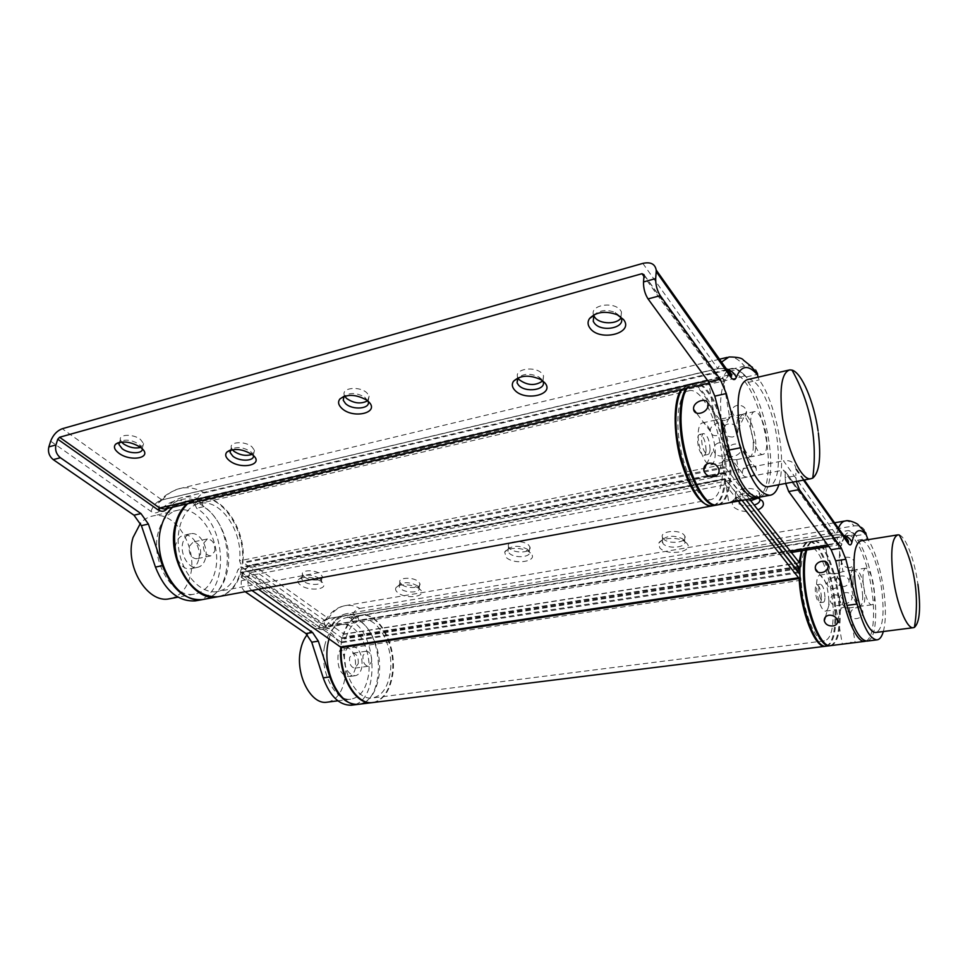 <?xml version="1.0" encoding="UTF-8"?>
<svg xmlns="http://www.w3.org/2000/svg" width="968" height="968" viewBox="0 0 968 968"><rect width="100%" height="100%" fill="white"/><g stroke="black" fill="none" stroke-linecap="round" stroke-linejoin="round"><path stroke-width="0.73" stroke-dasharray="4.84 3.63" d="M327.656 702.115C336.368 700.118 342.043 692.628 344.693 679.633C349.629 655.651 334.154 625.449 317.843 628.329C313.874 628.849 310.353 630.955 307.267 634.621M324.534 646.346C319.234 670.691 335.001 701.909 350.731 699.186C359.745 697.613 365.577 690.027 368.251 676.426C373.019 652.226 357.615 621.674 341.522 624.505C333.065 626.03 327.402 633.314 324.534 646.346M200.57 554.289C201.114 546.872 198.682 542.758 193.261 541.959L189.232 546.436C188.663 553.877 191.095 558.004 196.492 558.814L200.57 554.289M214.739 551.385C215.259 543.907 212.827 539.769 207.442 538.946L203.449 543.435C202.905 550.925 205.325 555.087 210.709 555.922L214.739 551.385M218.974 596.542C230.057 593.457 237.414 584.563 241.032 569.874C249.647 537.095 223.838 492.627 198.198 498.435L186.957 503.904M204.708 599.168C215.876 596.07 223.293 587.213 226.984 572.608C235.732 539.999 209.862 495.87 184.053 501.726L172.74 507.196M706.095 450.301C705.66 441.311 703.567 436.011 699.803 434.39C698.497 434.656 697.746 436.314 697.541 439.375C697.964 448.402 700.058 453.738 703.833 455.359C705.152 455.081 705.902 453.399 706.095 450.301M710.052 449.491C709.617 440.488 707.511 435.176 703.772 433.555C702.478 433.809 701.727 435.479 701.522 438.54C701.957 447.579 704.051 452.915 707.802 454.549C709.108 454.27 709.859 452.588 710.052 449.491M717.772 504.86C724.935 502.223 728.94 492.216 729.775 474.84C732.026 436.241 710.04 379.637 693.136 383.231L686.022 388.434M713.779 505.586C720.991 502.949 725.02 492.954 725.891 475.591C728.202 437.04 706.168 380.533 689.18 384.163L682.029 389.366M718.837 442.836C715.267 443.949 713.489 446.321 713.501 449.963C714.844 454.682 718.256 456.69 723.737 455.976C727.246 455.141 728.831 453.145 728.505 449.963C727.174 445.099 723.955 442.727 718.837 442.836M741.561 418.164C736.479 418.491 733.345 416.313 732.159 411.642C732.002 408.46 733.599 406.391 736.95 405.459C742.069 404.902 745.263 406.911 746.558 411.473C746.691 414.909 745.021 417.147 741.561 418.164M732.691 436.991C727.609 437.088 724.475 434.729 723.265 429.913C722.999 426.852 724.56 424.904 727.936 424.057C733.248 423.319 736.587 425.23 737.955 429.816C738.015 433.47 736.261 435.866 732.691 436.991M725.189 420.354L714.844 420.209L729.594 417.244C730.441 418.067 728.977 419.108 725.189 420.354M718.341 379.589L708.322 380.23L715.751 377.968L722.83 377.072C723.64 377.689 722.152 378.524 718.341 379.589M726.52 459.606C722.733 460.78 721.269 461.724 722.104 462.438L731.832 459.824L736.83 459.643L726.52 459.606M727.137 452.262C726.617 444.36 739.661 440.319 741.089 448.378L741.173 449.406C740.859 456.17 727.295 459.485 727.198 453.351L727.137 452.262M742.492 472.372C742.214 464.955 755.221 461.3 756.238 468.681L756.31 469.686C756.323 476.728 743.182 480.152 742.553 473.461L742.492 472.372M724.536 427.142L724.5 426.138C724.487 419.858 710.718 423.379 710.282 430.179L710.367 431.329C711.867 439.424 725.044 435.152 724.536 427.142M753.31 446.938C753.963 433.398 746.389 413.3 740.98 414.546C738.56 415.03 737.192 418.358 736.878 424.504C736.104 438.141 743.847 458.517 749.171 457.174C751.664 456.654 753.043 453.242 753.31 446.938M715.231 454.682C716.114 441.287 708.382 421.528 702.659 422.847C700.094 423.367 698.606 426.67 698.194 432.756C697.202 446.224 705.091 466.249 710.73 464.858C713.368 464.301 714.868 460.913 715.231 454.682M718.764 504.679C725.927 502.041 729.92 492.034 730.755 474.647C732.982 436.048 711.008 379.408 694.129 383.001L687.026 388.204M730.078 374.822C724.572 377.907 721.39 387.055 720.555 402.24L721.027 419.906M757.956 497.383C764.309 494.297 767.745 484.29 768.277 467.35C769.887 428.328 748.349 370.732 732.389 374.108L731.469 374.289M861.121 540.785C868.296 539.708 878.339 563.896 881.691 589.415C884.631 614.402 882.828 628.74 876.294 632.406M899.32 535.014C905.927 536.816 914.615 560.182 917.93 584.261M821.457 597.667C820.973 590.298 819.472 585.991 816.944 584.732C815.879 584.95 815.31 586.62 815.262 589.742C815.734 597.135 817.234 601.467 819.763 602.725C820.84 602.507 821.409 600.813 821.457 597.667M824.978 597.159C824.482 589.79 822.981 585.471 820.465 584.212C819.412 584.43 818.855 586.1 818.795 589.234C819.291 596.639 820.791 600.971 823.308 602.229C824.373 602.011 824.93 600.317 824.978 597.159M830.302 645.644C836.231 643.43 839.232 633.411 839.341 615.612C839.583 582.651 824.567 539.067 813.132 541.148C810.083 541.475 807.663 544.464 805.884 550.126M826.587 646.116C832.649 644.059 835.747 634.052 835.88 616.084C836.17 583.159 821.118 539.624 809.611 541.729C806.55 542.056 804.118 545.044 802.327 550.695M170.767 598.539C180.447 595.852 186.945 588.326 190.248 575.972C198.113 548.191 175.668 510.777 153.174 515.884C148.358 516.779 144.123 519.235 140.469 523.252M158.353 531.964C149.81 560.206 172.8 598.877 194.362 594.122C204.768 592.053 211.714 584.37 215.186 571.072C222.858 543.024 200.473 505.09 178.221 510.136C168.638 512.193 162.007 519.465 158.353 531.964M620.391 316.572L615.237 312.458C606.972 309.385 600.099 310.062 594.606 314.467M593.529 315.036C589.488 305.065 614.039 300.818 620.585 310.474L621.456 311.902L621.057 317.782M253.41 455.565L250.772 451.669C243.149 447.047 236.555 446.333 230.989 449.539L230.553 450.059M232.308 449.66L231.292 447.639C229.368 441.577 245.194 440.888 251.91 446.78L254.475 450.314L252.031 454.416M142.284 448.825L139.089 444.239C131.636 439.847 125.271 439 119.996 441.711L119.391 442.376M121.52 442.025L120.335 439.654C118.895 434.051 133.523 433.846 140.445 439.411L143.591 443.586L140.675 447.422M541.669 379.262L538.68 376.891C530.258 373.152 523.337 373.491 517.928 377.883L517.771 377.508C513.584 368.844 535.667 365.481 542.31 373.866L543.58 375.862L542.782 380.896L541.669 379.262M368.118 401.284L364.694 397.122C356.575 392.669 349.738 392.379 344.184 396.239L344.051 396.384M344.717 396.166L344.269 395.089C341.401 387.575 360.036 385.821 367.005 393.008L369.123 396.154L367.586 400.812M198.646 559.698C197.242 564.925 194.507 567.95 190.442 568.773C181.742 570.709 172.619 555.342 175.922 544.064C177.374 538.97 180.06 536.006 183.981 535.183C192.789 533.199 201.816 548.457 198.646 559.698M205.518 558.306C204.115 563.545 201.392 566.57 197.339 567.393C188.675 569.329 179.564 553.902 182.843 542.588C184.271 537.482 186.945 534.518 190.865 533.695C199.65 531.722 208.664 547.029 205.518 558.306M739.358 423.984C738.596 437.621 746.328 458.021 751.64 456.678C754.12 456.17 755.5 452.758 755.754 446.442C756.395 432.89 748.833 412.767 743.436 414.014C741.028 414.498 739.661 417.813 739.358 423.984M750.587 421.588C749.897 435.273 757.581 455.771 762.796 454.452C765.24 453.944 766.571 450.531 766.801 444.191C767.382 430.603 759.856 410.384 754.556 411.606C752.184 412.078 750.865 415.405 750.587 421.588M759.771 497.141C766.499 494.563 770.129 484.472 770.685 466.891C771.508 438.903 761.066 399.155 748.252 382.384L746.558 376.903L744.646 376.104C740.024 370.587 735.656 368.034 731.554 368.469L727.585 370.2M778.877 484.714C780.523 479.414 781.418 472.771 781.563 464.773C782.265 436.701 771.835 396.771 759.166 379.892L758.017 377.169M164.621 509.083L167.258 507.292C171.905 501.763 177.338 498.411 183.581 497.237C190.139 496.112 196.698 497.407 203.244 501.121L744.646 376.104M50.651 441.202L150.984 511.419C154.444 513.597 157.433 513.318 159.962 510.572C170.053 499.548 181.706 497.54 194.943 504.534L195.004 504.001C196.577 498.205 199.747 494.503 204.526 492.881L744.489 366.146C751.446 364.996 755.766 367.392 757.448 373.333M203.244 501.121L201.767 502.961L203.474 506.712C235.611 525.914 235.309 596.651 202.203 599.628M194.943 504.534L196.649 508.26C227.964 526.87 228.884 595.054 197.145 600.559M358.269 663.661C358.584 657.453 356.817 653.957 352.969 653.17L349.557 657.611C349.23 663.842 350.985 667.351 354.832 668.15L358.269 663.661M371.627 661.749C371.918 655.505 370.163 651.996 366.34 651.198L362.964 655.663C362.661 661.918 364.416 665.452 368.227 666.262L371.627 661.749M372.777 702.55C382.675 700.239 389.039 691.394 391.883 676.003C397.17 647.725 379.42 611.982 360.943 615.249C351.311 616.991 344.862 625.461 341.619 640.647L340.821 646.697M359.322 704.22C369.292 701.909 375.741 693.1 378.645 677.781C384.054 649.649 366.243 614.135 347.621 617.427C339.006 618.867 332.823 625.885 329.047 638.493M757.472 497.54C745.844 494.188 737.362 495.483 732.038 501.424L732.764 506.373C739.104 511.745 747.465 512.919 757.884 509.882M759.711 498.677L756.746 495.676C747.586 492.24 740.556 493.014 735.656 498L736.2 501.847C740.411 505.671 746.401 506.76 754.157 505.102M750.745 500.71C744.162 501.158 739.383 499.839 736.382 496.753L735.837 495.894C731.602 488.646 754.399 485.271 759.239 492.506L758.38 497.951M419.495 588.943C414.001 584.14 398.514 583.244 396.057 587.564C395.029 589.173 395.609 590.879 397.8 592.658C406.439 599.966 428.921 596.385 419.652 589.076L419.495 588.943M417.571 585.93C410.359 582.034 404.321 581.683 399.445 584.866L399.143 586.705L400.776 588.822C406.124 593.444 421.08 592.791 419.144 587.987L417.571 585.93M401.514 584.394L399.881 582.252C397.945 577.448 412.997 576.771 418.273 581.466L419.846 583.523C421.77 588.35 406.85 589.028 401.514 584.394M321.158 581.357C311.999 576.517 304.436 575.924 298.447 579.59C297.249 581.296 297.95 583.135 300.564 585.108C309.554 592.126 330.475 589.173 321.945 581.998L321.158 581.357M319.488 578.38C312.422 574.629 306.566 574.169 301.919 577.013L301.532 578.791L303.541 581.308C309.131 585.737 323.046 585.386 321.436 580.836L319.488 578.38M304.436 576.928L302.427 574.399C300.818 569.837 314.842 569.486 320.36 573.964L322.296 576.432C323.893 581.006 310.002 581.369 304.436 576.928M686.748 543.217L684.751 541.548C677.757 536.647 661.096 537.688 658.821 543.109L659.765 547.827C666.94 556.503 695 551.833 686.748 543.217M683.892 539.975L682.343 538.68C673.849 535.086 667.17 535.486 662.293 539.902L663.007 543.568C667.956 549.703 688.018 547.416 684.606 541.051L683.892 539.975M663.31 538.716L662.535 537.53C659.099 531.19 679.294 528.843 684.158 535.074L684.872 536.163C688.284 542.564 668.259 544.875 663.31 538.716M530.452 552.994L529.544 552.244C523.289 547.222 507.244 547.114 504.703 552.038L506.095 557.326C514.444 565.578 539.793 561.186 530.452 552.994M528.104 549.848L527.403 549.267C519.574 545.359 513.173 545.311 508.2 549.122L507.946 551.421L509.253 553.236C514.637 558.693 531.952 557.302 529.339 551.591L528.104 549.848M509.834 548.553L508.539 546.726C505.913 541.015 523.349 539.599 528.661 545.129L529.883 546.872C532.497 552.619 515.206 554.023 509.834 548.553M355.486 667.642C354.397 673.014 352.086 676.015 348.553 676.632C340.845 675.035 337.324 668.029 338.001 655.614C339.127 650.327 341.414 647.386 344.862 646.769C352.582 648.318 356.127 655.275 355.486 667.642M361.971 666.734C360.895 672.119 358.584 675.12 355.075 675.737C347.391 674.127 343.882 667.097 344.535 654.646C345.661 649.359 347.923 646.406 351.36 645.789C359.055 647.35 362.589 654.332 361.971 666.734M853.038 579.699C853.014 591.315 858.253 606.948 861.859 606.162C863.88 605.714 864.872 602.29 864.86 595.889C863.722 580.994 860.782 572.233 856.027 569.632C854.054 570.043 853.062 573.395 853.038 579.699M862.96 578.235C862.972 589.887 868.199 605.593 871.732 604.806C873.705 604.359 874.673 600.934 874.636 594.509C873.451 579.566 870.522 570.781 865.852 568.143C863.916 568.555 862.96 571.919 862.96 578.235M867.497 641.034C873.112 639.013 875.846 628.898 875.677 610.711C875.338 585.386 866.868 552.038 857.636 540.204L856.281 535.667L854.55 534.832C852.009 531.916 849.614 530.524 847.363 530.694C843.866 531.069 841.252 535.074 839.534 542.685L838.022 544.948L836.255 543.701L783.306 470.109L785.23 471.222L785.145 477.744L795.829 475.724L796.386 481.447M883.336 631.511C884.861 625.909 885.526 618.552 885.321 609.404C884.885 584.72 876.899 552.304 868.042 539.672M242.544 575.488L318.532 628.668C321.17 630.313 323.397 629.793 325.224 627.119C332.508 616.374 341.232 613.518 351.384 618.576L351.42 618.104C352.594 612.865 355.425 609.634 359.914 608.424C355.341 605.895 350.767 604.915 346.157 605.484C339.211 606.464 333.282 610.796 328.394 618.479L252.624 564.719C247.639 566.219 244.287 569.813 242.544 575.488L241.359 580.703L248.135 579.421L249.296 574.193L250.881 572.511L326.591 626.03L329.35 626.828L332.266 624.723C336.465 618.056 341.559 614.317 347.572 613.482L359.14 615.926L854.55 534.832M250.881 572.511L783.306 470.109M803.452 480.116L795.902 469.419L795.829 475.724M795.902 469.419L795.805 468.028C794.438 462.317 790.311 459.909 783.463 460.78L836.219 534.808L838.361 528.359M252.624 564.719L783.463 460.78M359.914 608.424L854.103 525.902C860.262 525.309 864.182 527.693 865.888 533.053M359.14 615.926L357.821 617.536L359.201 620.73C385.312 635.758 384.732 703.482 357.785 704.414M245.182 591.726L244.928 591.545C241.879 588.943 240.681 585.325 241.359 580.703M351.384 618.576L352.763 621.771C378.476 636.472 378.536 702.611 352.171 705.103M785.689 483.443L785.145 477.744M251.958 590.48L244.928 591.545M248.135 579.421C247.457 584.055 248.655 587.685 251.692 590.311M798.975 572.741L341.861 642.667L344.172 648.778C341.97 673.595 357.482 700.372 372.087 698.013C381.344 696.391 387.309 688.442 389.995 674.164C394.775 648.802 378.827 616.701 362.298 619.629C355.135 620.766 349.835 626.429 346.375 636.629L344.209 638.904L342.636 638.444L242.169 567.514L239.532 560.762C243.137 531.916 221.019 498.714 200.11 503.336C184.646 505.828 174.603 528.467 179.274 552.196C183.726 575.96 201.61 594.098 217.074 591.617C227.069 589.718 233.99 582.494 237.813 569.946L240.391 567.188L242.544 567.78L341.716 637.803L340.942 642.014L240.971 572.499C237.027 585.664 229.912 593.638 219.627 596.421M799.931 574.508L801.129 580.207C802.363 609.574 815.298 642.667 824.385 640.852C830.133 639.57 833.073 630.591 833.242 613.942C833.545 584.406 820.005 545.323 809.696 547.235C805.219 547.912 802.399 554.156 801.262 565.965L346.375 636.629M825.861 646.2C831.827 643.986 834.876 633.98 835.009 616.205C835.323 583.28 820.259 539.769 808.74 541.874C805.666 542.201 803.234 545.19 801.431 550.84M373.394 702.465C383.28 700.166 389.644 691.309 392.488 675.918C397.775 647.64 380.013 611.885 361.548 615.152C353.61 616.41 347.706 622.714 343.846 634.04L242.871 562.275C246.852 530.125 222.229 493.111 198.851 498.29L187.611 503.759M749.45 499.04L724.935 466.903C724.221 428.655 703.736 381.211 688.188 384.393L681.024 389.596M712.787 505.768C719.49 503.421 723.483 494.503 724.742 479.015L240.971 572.499M341.861 642.667L242.242 572.741L725.625 479.45L742.045 500.335L724.742 479.015M798.31 571.894L340.942 642.014M798.37 566.958L341.716 637.803M722.334 475.603C721.087 490.352 717.155 498.387 710.536 499.682C700.251 501.134 685.961 477.103 680.359 447.543C674.611 418.007 679.234 391.701 689.591 390.661C703.482 387.793 721.898 430.373 722.527 464.713L725.02 473.134L745.796 499.706L723.786 472.553L722.334 475.603L237.813 569.946M799.919 568.47L801.262 565.965M242.242 572.741L241.226 577.218L725.407 484.738L725.625 479.45M258.517 589.282L241.226 577.218M738.245 500.964L725.407 484.738M835.045 594.872C831.681 595.744 830.072 597.74 830.205 600.874C831.403 604.395 834.259 605.944 838.796 605.496C842.1 604.964 843.588 603.366 843.273 600.704C842.124 596.929 839.377 594.981 835.045 594.872M849.698 567.575C845.427 567.684 842.753 565.929 841.676 562.335C841.458 559.613 842.946 557.907 846.129 557.229C850.424 556.939 853.147 558.524 854.284 562.009C854.478 564.949 852.953 566.8 849.698 567.575M844.253 586.511C839.958 586.402 837.272 584.49 836.195 580.752C835.916 578.162 837.393 576.589 840.599 576.033C845.016 575.561 847.823 577.049 849.033 580.497C849.19 583.631 847.593 585.64 844.253 586.511M838.603 573.346L830.217 573.54L834.96 574.06L842.983 571.592L838.603 573.346M832.613 538.426L824.349 539.297L837.054 537.228L832.613 538.426M842.22 644.18L850.448 642.256L853.933 642.716M840.805 608.11L844.411 607.13C847.968 606.996 849.565 607.239 849.226 607.868L840.805 608.11M839.474 599.458C838.784 592.404 850.376 589.597 851.828 596.784L851.937 597.704C852.021 603.935 840.079 606.222 839.583 600.462L839.474 599.458M850.642 614.087C850.146 607.396 861.689 604.855 862.827 611.522L862.936 612.429C863.25 618.842 851.622 621.238 850.751 615.091L850.642 614.087M839.921 581.635L839.849 580.715C839.413 574.811 827.277 577.218 827.289 583.498L827.41 584.539C828.935 591.738 840.611 588.774 839.921 581.635M862.694 596.191C861.568 581.308 858.616 572.56 853.849 569.958C851.876 570.37 850.872 573.721 850.848 580.026C850.799 591.63 856.063 607.251 859.681 606.464C861.701 606.016 862.706 602.592 862.694 596.191M828.898 600.946C827.906 586.233 824.905 577.606 819.884 575.089C817.791 575.512 816.677 578.84 816.556 585.071C816.351 596.566 821.711 611.97 825.559 611.147C827.7 610.687 828.814 607.287 828.898 600.946M831.04 645.571C837.042 643.514 840.103 633.483 840.2 615.503C840.442 582.53 825.426 538.922 814.003 541.003C810.966 541.33 808.558 544.318 806.78 549.981M844.604 537.216C841.01 541.378 839.195 550.332 839.159 564.078L839.837 577.243M866.118 641.07C871.236 638.178 873.717 628.147 873.547 611.002C873.33 577.69 858.604 533.489 847.847 535.461L844.967 536.841M747.816 379.504C758.597 377.484 773.65 409.9 777.365 441.408C780.147 467.145 777.485 482.173 769.391 486.493M818.057 430.82L818.359 433.059M164.729 509.047L167.258 507.292L722.176 378.585L720.386 380.484L717.288 378.355L643.95 276.437M727.101 370.599L722.176 378.585L725.02 379.952L728.868 373.091M707.681 380.581L717.288 378.355L719.297 379.444L644.071 274.731M642.812 263.393L717.736 368.53L721.257 362.298M204.526 492.881C196.77 488.416 188.99 486.856 181.173 488.223C173.998 489.602 167.706 493.462 162.322 499.803L717.736 368.53L724.705 368.602M150.984 511.419C153.053 505.453 156.659 501.593 161.789 499.839L62.255 428.739M159.962 510.572L158.498 502.876L162.322 499.803L718.075 368.542L725.734 368.651M727.186 357.386L728.928 356.974C733.817 356.454 739.007 359.515 744.489 366.146M746.558 376.903L757.581 374.362M201.888 502.416L195.004 504.001M748.252 382.384L759.166 379.892M644.071 274.997L719.297 379.698C721.813 382.929 723.713 383.013 725.02 379.952M729.896 372.075C734.797 368.227 740.399 370.042 746.715 377.52M203.474 506.712L196.649 508.26M201.767 502.961C188.808 496.039 177.326 497.867 167.319 508.454M719.297 379.698L721.499 381.235L720.386 380.484L709.411 383.026M726.448 369.667L183.581 497.237C176.999 498.544 171.348 502.053 166.653 507.776L166.69 508.599M791.025 552.522L329.35 626.828L332.266 624.723L839.534 542.685L841.942 543.859L844.278 536.756M357.821 617.536C347.694 612.454 339.018 615.297 331.77 626.066C329.955 628.752 327.728 629.26 325.103 627.615L326.591 626.03L789.973 551.179M827.761 545.069L836.255 543.701L838.094 544.827L785.23 471.222M318.532 628.668C320.033 623.247 323.191 619.871 328.007 618.564L836.219 534.808L842.462 535.365M325.224 627.119L324.111 621.976L328.394 618.479L836.449 534.747L843.116 535.11M844.725 521.05L845.548 520.917C848.234 520.724 851.09 522.381 854.103 525.902M856.281 535.667L866.058 534.07M357.918 617.039L351.42 618.104M857.636 540.204L867.316 538.644M785.242 471.464L838.119 545.057C839.897 547.319 841.168 546.92 841.942 543.859M844.423 536.478C847.617 530.875 851.622 530.791 856.438 536.224M359.201 620.73L352.763 621.771M325.103 627.615L249.296 574.193M838.119 545.057L839.22 545.734L838.022 544.948L828.765 546.436M856.377 535.933C852.578 531.892 849.565 530.137 847.363 530.694L347.572 613.482C341.099 614.499 335.775 618.431 331.601 625.267L331.77 626.066M801.129 580.207L344.172 648.778M798.951 562.723L343.846 634.04M799.072 562.88L343.398 634.246M725.238 467.883L243.174 563.073M724.935 466.903L242.871 562.275M725.092 478.773L241.528 572.245M725.298 473.497L242.544 567.78M722.527 464.713L239.532 560.762M725.02 473.134L242.169 567.514M798.358 567.901L342.636 638.444M350.731 699.186L337.88 700.82M341.522 624.505L317.843 628.329M207.442 538.946L193.261 541.959M198.198 498.435L184.053 501.726M210.709 555.922L196.492 558.814M703.772 433.555L699.803 434.39M693.136 383.231L689.18 384.163M707.802 454.549L703.833 455.359M706.592 464.156L713.501 449.963M723.265 429.913L732.159 411.642M708.322 380.23L715.025 420.221M722.104 462.438L728.807 502.392M756.238 468.681L741.089 448.378M724.5 426.138L707.983 404.019M702.659 422.847L714.844 420.209M728.553 417.244L740.98 414.546M694.129 383.001L710.488 379.202M715.751 377.968L729.969 374.664M731.046 374.41L732.389 374.108M710.73 464.858L722.83 462.438M736.83 459.643L749.171 457.174M710.367 431.329L696.331 412.949M742.553 473.461L727.198 453.351M736.733 459.643L743.533 500.093M722.83 377.072L729.594 417.244M737.955 429.816L746.558 411.473M719.055 470.097L728.505 449.963M820.465 584.212L816.944 584.732M813.132 541.148L809.611 541.729M823.308 602.229L819.763 602.725M194.362 594.122L178.039 597.171M178.221 510.136L153.174 515.884M615.237 312.458L617.221 314.745M230.989 449.539L229.634 450.374M231.292 447.639L230.711 450.023M119.996 441.711L118.144 442.739M120.335 439.654L119.56 442.34M538.68 376.891L540.713 379.516M364.694 397.122L366.557 400.026M344.269 395.089L344.003 396.432M197.339 567.393L190.442 568.773M762.796 454.452L751.64 456.678M726.581 369.643L731.554 368.469C735.281 367.453 740.326 370.369 746.667 377.217M719.151 359.309L181.173 488.223C170.646 491.187 163.084 496.076 158.498 502.876L162.116 499.924L717.941 368.675C721.741 368.179 724.536 368.469 726.351 369.534M754.556 411.606L743.436 414.014M190.865 533.695L183.981 535.183M369.123 396.154L368.142 401.333M543.58 375.862L542.939 381.259M143.591 443.586L142.236 448.402M140.154 445.111L141.885 448.438M254.475 450.314L253.338 455.19M250.99 451.85L252.805 455.021M621.456 311.902L620.96 317.564M366.34 651.198L352.969 653.17M360.943 615.249L347.621 617.427M368.227 666.262L354.832 668.15M735.656 498L732.038 501.424M756.746 495.676L759.311 498.447M735.837 495.894L735.656 500.988M399.445 584.866L396.057 587.564M399.881 582.252L399.143 586.705M301.919 577.013L298.447 579.59M302.427 574.399L301.532 578.791M662.293 539.902L658.821 543.109M682.343 538.68L684.751 541.548M662.535 537.53L662.221 542.395M508.2 549.122L504.703 552.038M527.403 549.267L529.544 552.244M508.539 546.726L507.946 551.421M355.075 675.737L348.553 676.632M871.732 604.806L861.859 606.162M834.44 522.793L346.157 605.484C337.602 606.621 330.257 612.127 324.111 621.976C322.973 621.831 324.341 620.718 328.2 618.625L836.34 534.905C840.333 534.832 842.838 535.244 843.854 536.151M804.239 479.971L795.805 468.028M865.852 568.143L856.027 569.632M351.36 645.789L344.862 646.769M529.883 546.872L529.339 551.591M684.872 536.163L684.606 541.051M322.296 576.432L321.436 580.836M320.093 578.876L321.945 581.998M419.846 583.523L419.144 587.987M417.692 586.027L419.652 589.076M759.711 493.256L759.577 498.375M824.385 640.852L372.087 698.013M808.74 541.874L361.548 615.152M799.205 562.965L343.592 634.306M688.188 384.393L198.851 498.29M724.911 478.664L241.274 572.173M723.786 472.553L240.391 567.188M689.591 390.661L200.11 503.336M710.536 499.682L217.074 591.617M798.346 568.748L344.209 638.904M809.696 547.235L362.298 619.629M825.389 617.064L830.205 600.874M836.195 580.752L841.676 562.335M824.349 539.297L830.217 573.54M836.413 609.659L842.317 644.095M862.827 611.522L851.828 596.784M839.849 580.715L828.003 564.852M819.884 575.089L830.544 573.479M847.847 535.461L837.054 537.228L842.983 571.592L853.849 569.958M814.003 541.003L824.615 539.273M825.559 611.147L836.328 609.671M848.73 607.964L859.681 606.464M827.41 584.539L817.948 572.136M850.751 615.091L839.583 600.462M849.226 607.868L855.168 642.437M849.033 580.497L854.284 562.009M837.586 620.718L843.273 600.704M788.726 370.127L789.779 369.885"/><path stroke-width="1.45" d="M307.267 634.621C304.073 638.541 301.834 643.672 300.54 650C295.046 674.127 310.885 704.958 326.833 702.224L327.656 702.115M186.957 503.904C181.621 508.551 177.809 515.17 175.523 523.797C165.734 556.854 192.402 602.362 217.11 596.881L218.974 596.542M172.74 507.196C167.367 511.818 163.519 518.424 161.184 526.991C151.274 559.867 177.967 605 202.844 599.507L204.708 599.168M686.022 388.434C682.851 393.395 680.94 400.994 680.274 411.231C677.031 450.519 700.396 509.362 716.55 505.078L717.772 504.86M682.029 389.366C678.834 394.315 676.898 401.901 676.208 412.138C672.905 451.378 696.307 510.1 712.557 505.816L713.779 505.586M708.963 463.212C705.37 464.229 703.627 466.491 703.748 470C705.103 474.852 708.528 477.055 714.021 476.583C717.639 475.675 719.309 473.509 719.055 470.097C717.663 465.233 714.299 462.946 708.963 463.212M733.478 501.037L729.763 502.658L743.69 500.093L733.478 501.037M708.031 405.035L707.983 404.019C707.548 397.037 693.766 400.97 693.56 408.266L693.62 409.416C694.613 416.978 708.189 412.743 708.031 405.035M687.026 388.204C683.868 393.165 681.956 400.764 681.29 411.001C678.072 450.301 701.425 509.168 717.554 504.897L718.764 504.679M721.027 419.906C723.979 458.917 743.376 500.698 756.153 497.806L757.956 497.383M731.469 374.289L730.078 374.822M917.93 584.261C920.943 608.11 919.769 622.485 914.409 627.385L913.187 627.724C906.762 628.837 896.804 604.31 893.258 577.763C890.233 551.627 891.818 537.325 898.014 534.832L899.32 535.014C906.895 549.267 911.989 564.38 914.591 580.352C917.095 596.058 917.035 611.74 914.409 627.385M876.294 632.406L875.834 632.467C868.913 633.641 858.628 609.513 855.264 583.305C852.469 557.507 854.417 543.326 861.121 540.785L897.53 534.917M805.884 550.126C804.384 555.124 803.585 561.609 803.5 569.571C802.702 603.04 818.492 648.27 829.576 645.753L830.302 645.644M802.327 550.695C800.802 555.692 799.991 562.166 799.895 570.128C799.048 603.548 814.862 648.717 826.019 646.188L826.587 646.116M140.469 523.252L133.015 537.567C124.279 565.518 147.317 603.645 169.11 598.841L170.767 598.539M623.489 319.5L617.221 314.745C605.351 310.559 596.106 311.829 589.488 318.581C587.407 321.799 587.612 325.054 590.129 328.321C600.051 342.019 634.693 333.137 623.489 319.5M594.606 314.467L593.795 315.435L593.251 321.376L594.267 323.01C601.261 332.871 626.49 327.849 620.96 317.564L620.391 316.572M621.057 317.782C617.124 324.655 599.785 324.377 594.824 317.395L593.723 315.556M252.527 454.791C242.653 448.813 234.123 447.894 226.923 452.032C224.745 454.573 225.532 457.404 229.283 460.538C240.899 470.266 264.99 464.785 252.805 455.021L252.527 454.791M230.553 450.059L230.106 452.516L232.78 456.146C239.386 461.784 254.644 461.373 253.41 455.565M252.031 454.416C246.09 456.303 240.064 455.262 233.953 451.294L232.308 449.66M140.517 447.313C130.874 441.626 122.646 440.537 115.809 444.034C113.317 446.623 114.284 449.636 118.713 453.084C130.583 462.268 152.835 457.961 141.885 448.438L140.517 447.313M119.391 442.376L118.943 444.469L122.198 448.741C128.974 454.016 142.974 454.101 142.284 448.825M140.675 447.422C135.084 448.753 129.385 447.591 123.577 443.937L121.52 442.025M544.585 382.578L540.713 379.516C529.363 374.58 520.3 375.148 513.524 381.223C511.612 384.078 511.975 386.994 514.601 389.983C524.692 401.986 555.85 394.521 544.585 382.578M517.928 377.883L517.069 382.868L518.473 385.034C525.225 393.262 547.162 389.971 542.939 381.259L542.782 380.896C535.34 386.063 527.463 385.663 519.163 379.674L517.928 377.883M368.264 401.417L366.557 400.026C356.042 394.279 347.197 393.891 340.01 398.876C337.663 401.768 338.231 404.902 341.728 408.266C353.272 419.531 380.896 412.61 368.264 401.417M344.051 396.384L343.241 400.244L345.479 403.535C352.558 410.601 371.034 408.871 368.142 401.333L368.118 401.284M367.586 400.812C360.919 404.273 353.901 403.462 346.508 398.38L344.717 396.166M758.017 377.169L757.641 375.015C748.47 364.307 741.367 365.081 736.297 377.339C735.027 380.412 733.163 380.315 730.683 377.06L656.207 271.597L655.687 278.566C655.578 284.919 657.09 290.606 660.236 295.639L648.064 298.93L708.661 381.949L714.795 396.142L728.952 450.096C737.882 480.721 747.768 496.475 758.634 497.346L759.771 497.141M660.236 295.639L720.216 379.262L726.303 393.54L740.447 447.748C749.353 478.531 759.154 494.37 769.826 495.289C773.759 494.793 776.772 491.272 778.877 484.714M656.207 271.597L656.207 270.06C655.046 263.913 650.581 261.687 642.812 263.393L62.255 428.739C56.967 430.796 53.095 434.947 50.651 441.202L48.848 446.901L55.95 444.929L57.753 439.206L59.58 437.258L641.99 273.702L644.071 274.731L643.514 281.942L655.687 278.566M721.257 362.298L728.928 356.974C737.435 356.986 742.274 358.063 743.472 360.181L750.224 365.589L757.448 373.333L757.641 375.015M197.145 600.559L195.27 600.898C178.076 601.781 164.802 590.504 155.449 567.079L141.413 525.636L133.983 515.194L53.264 459.643C49.211 456.267 47.735 452.008 48.848 446.901M648.064 298.93C644.894 293.933 643.381 288.27 643.514 281.942M195.27 600.898L202.203 599.628C185.045 600.499 171.796 589.173 162.442 565.651L148.406 524.063L140.977 513.572L60.379 457.719L53.264 459.643M55.95 444.929C54.861 450.059 56.338 454.319 60.379 457.719M340.821 646.697C337.88 674.575 355.353 705.345 371.857 702.659L372.777 702.55M329.047 638.493L328.079 642.728C321.933 671.066 340.252 707.475 358.39 704.329L359.322 704.22M757.884 509.882C763.147 507.474 764.635 504.509 762.373 500.976L757.472 497.54M796.386 481.447L799.362 489.578L788.678 491.538L831.137 549.703L835.686 560.823L846.952 605.423C853.231 628.413 859.899 640.308 866.965 641.106L867.497 641.034M799.362 489.578L841.325 548.069L845.838 559.25L857.091 604.032C863.347 627.107 869.954 639.049 876.887 639.872C879.67 639.618 881.812 636.835 883.336 631.511M758.38 497.951L750.745 500.71M838.361 528.359C840.284 523.676 842.68 521.195 845.548 520.917C848.863 519.55 858.471 523.87 858.435 525.152L865.888 533.053L866.118 534.639C859.584 527.415 854.841 529.944 851.9 542.249C851.162 545.323 849.916 545.722 848.162 543.435L803.452 480.116M352.171 705.103L351.239 705.224C339.272 705.333 329.931 696.222 323.215 677.866L311.732 642.183L305.936 633.532L245.182 591.726M868.042 539.672L866.118 534.639M788.678 491.538L785.689 483.443M351.239 705.224L357.785 704.414C345.854 704.51 336.549 695.363 329.834 676.947L318.339 641.155L312.555 632.479L251.958 590.48M754.157 505.102C758.67 503.602 760.521 501.46 759.711 498.677M801.431 550.84L798.951 562.723M825.861 646.2L825.123 646.297C815.008 648.342 800.548 611.377 799.181 578.586L738.245 500.964M799.181 578.586L341.365 647.604L258.517 589.282M341.365 647.604C338.885 675.313 356.212 705.2 372.474 702.587L373.394 702.465M749.45 499.04L799.338 562.662M187.611 503.759C174.458 517.348 171.263 536.744 178.003 561.948C187.356 585.809 200.618 597.413 217.764 596.772L219.627 596.421M681.024 389.596C673.462 400.825 673.062 431.341 680.504 459.316C689.543 489.518 699.888 505.078 711.565 505.998L712.787 505.768M799.919 568.47L745.796 499.706L798.37 566.958L798.31 571.894L742.045 500.335L799.931 574.508M829.056 615.188C825.68 615.938 824.083 617.814 824.276 620.815C825.474 624.457 828.342 626.175 832.904 625.957C836.291 625.328 837.852 623.586 837.586 620.718C836.376 616.991 833.533 615.152 829.056 615.188M853.933 642.716L842.22 644.18M828.088 565.784L828.003 564.852C827.253 558.427 815.092 561.113 815.286 567.756L815.395 568.797C816.568 575.633 828.535 572.717 828.088 565.784M806.78 549.981C805.279 554.979 804.481 561.464 804.408 569.426C803.621 602.907 819.4 648.161 830.471 645.644L831.04 645.571M839.837 577.243C842.523 609.586 855.833 643.091 864.775 641.373L866.118 641.07M818.359 433.059C821.239 457.513 819.364 472.529 812.745 478.107L810.7 478.761C801.153 480.793 786.113 447.954 782.144 414.849C779.3 387.502 781.854 372.523 789.779 369.885L791.993 370.103C801.673 372.523 814.028 401.938 818.057 430.82M769.391 486.493L768.41 486.674C758.174 488.84 742.637 456.666 738.935 424.057C736.345 397.11 739.31 382.263 747.816 379.504L788.726 370.127M728.952 450.096L740.447 447.748M59.58 437.258L159.623 507.994L707.681 380.581M167.319 508.454L166.883 508.974C164.366 511.721 161.39 511.999 157.929 509.809L159.623 507.994L164.621 509.083M643.95 276.437L641.99 273.702M714.795 396.142L726.303 393.54M708.661 381.949L720.216 379.262M728.868 373.091L729.896 372.075M162.442 565.651L155.449 567.079M140.977 513.572L133.983 515.194M148.406 524.063L141.413 525.636M157.929 509.809L57.753 439.206M724.705 368.602C728.154 369.764 730.126 372.099 730.622 375.596L730.683 377.06M725.734 368.651C730.84 370.091 734.361 372.995 736.297 377.339M846.952 605.423L857.091 604.032M789.973 551.179L827.761 545.069M835.686 560.823L845.838 559.25M831.137 549.703L841.325 548.069M329.834 676.947L323.215 677.866M312.555 632.479L305.936 633.532M318.339 641.155L311.732 642.183M842.462 535.365C845.596 536.659 847.46 538.91 848.053 542.104L848.162 543.435M843.116 535.11C847.508 536.429 850.436 538.801 851.9 542.249M798.927 577.702L341.087 646.89M799.024 567.805L798.358 567.901M337.88 700.82L326.833 702.224M217.11 596.881L202.844 599.507M716.55 505.078L712.557 505.816M703.748 470L706.592 464.156M717.554 504.897L729.763 502.658M743.69 500.093L756.153 497.806M729.969 374.664L731.046 374.41M696.331 412.949L693.62 409.416M875.834 632.467L913.187 627.724M829.576 645.753L826.019 646.188M178.039 597.171L169.11 598.841M593.795 315.435L589.488 318.581M593.808 315.749L593.251 321.376M229.634 450.374L226.923 452.032M230.711 450.023L230.106 452.516M118.144 442.739L115.809 444.034M119.56 442.34L118.943 444.469M517.662 378.222L513.524 381.223M517.698 377.992L517.069 382.868M343.809 396.469L340.01 398.876M344.003 396.432L343.241 400.244M758.634 497.346L769.826 495.289M164.729 509.047L709.411 383.026M719.151 359.309L727.186 357.386M726.351 369.534C730.211 371.881 731.953 374.108 731.578 376.201L656.207 270.06M371.857 702.659L358.39 704.329M866.965 641.106L876.887 639.872M791.025 552.522L828.765 546.436M834.44 522.793L844.725 521.05M843.854 536.151C847.194 538.571 848.718 540.604 848.404 542.286L804.239 479.971M825.123 646.297L372.474 702.587M711.565 505.998L217.764 596.772M799.919 568.506L798.346 568.748M824.276 620.815L825.389 617.064M830.471 645.644L842.825 644.107M852.215 642.933L864.775 641.373M817.948 572.136L815.395 568.797M812.745 478.107C815.177 459.885 814.754 441.711 811.45 423.597C807.905 404.612 801.419 386.776 791.993 370.103M768.41 486.674L810.7 478.761"/></g></svg>
